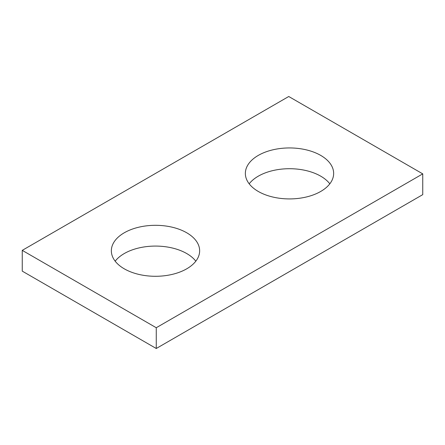<?xml version="1.0" encoding="UTF-8"?>
<svg xmlns="http://www.w3.org/2000/svg" width="445" height="445" viewBox="0 0 445 445"><rect width="100%" height="100%" fill="white"/><g stroke="black" fill="none" stroke-linecap="round" stroke-linejoin="round"><path stroke-width="0.67" d="M422.75 173.873L288.744 96.504L22.25 250.363L22.25 271.127L156.256 348.496L422.75 194.637L422.75 173.873L156.256 327.731L156.256 348.496M22.25 250.363L156.256 327.731M258.284 191.456A44.15 25.487 0 0 0 306.399 196.979A44.15 25.487 0 0 0 333.65 173.433A44.15 25.487 0 0 0 320.723 155.411A44.15 25.487 0 0 0 272.607 149.882A44.15 25.487 0 0 0 245.356 173.433A44.15 25.487 0 0 0 258.284 191.456M124.277 268.825A44.15 25.487 0 0 0 172.393 274.348A44.15 25.487 0 0 0 199.644 250.802A44.15 25.487 0 0 0 186.716 232.774A44.15 25.487 0 0 0 138.601 227.25A44.15 25.487 0 0 0 111.35 250.802A44.15 25.487 0 0 0 124.277 268.825M249.183 183.818A44.15 25.487 180 0 1 320.723 176.176A44.15 25.487 180 0 1 329.823 183.818M115.177 261.182A44.15 25.487 180 0 1 186.716 253.544A44.15 25.487 180 0 1 195.817 261.182"/></g></svg>
